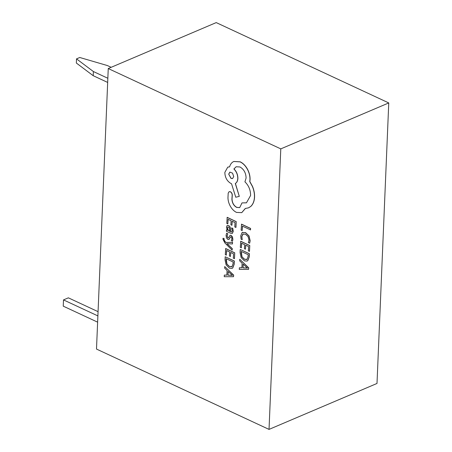 <?xml version="1.0" encoding="UTF-8"?>
<svg xmlns="http://www.w3.org/2000/svg" width="452" height="452" viewBox="0 0 452 452"><rect width="100%" height="100%" fill="white"/><g stroke="black" fill="none" stroke-linecap="round" stroke-linejoin="round"><path stroke-width="0.68" d="M111.164 67.308L107.423 65.563L79.761 57.494L76.518 58.873L93.383 71.535L107.847 78.269M93.383 71.535L93.208 75.704L107.672 82.433M93.208 75.704L76.348 63.037L76.518 58.873M98.061 311.66L68.359 297.834L63.5 299.902L63.24 306.151L97.621 322.157M63.5 299.902L97.886 315.908M232.119 250.12L232.187 248.656L226.91 243.69L232.413 243.978L232.486 242.396L225.887 242.492L224.74 241.317L223.898 239.436L224.068 238.696L223.056 238.221L222.921 239.085L224.853 242.939L232.119 250.12L232.294 248.611L227.017 243.684M232.413 243.978L232.594 242.351L225.994 242.447L224.847 241.272L224.006 239.39L224.175 238.65L223.056 238.221M232.322 233.441L233.266 231.43L232.797 228.373L231.588 227.898L232.243 230.91L231.74 231.966L230.588 231.786L230.43 229.277C230.317 227.401 229.656 226.175 228.446 225.604L227.04 225.644L226.441 227.26L227.475 230.311L226.475 229.836L226.407 231.249L230.571 233.221L232.272 233.464L233.159 231.475L232.69 228.424L231.588 227.898M227.401 230.181L226.475 229.836M231.797 231.938L230.695 231.74L230.537 229.226C230.424 227.356 229.763 226.13 228.554 225.559L227.147 225.599M227.04 225.644L227.35 225.463M227.814 223.921L228.034 219.316L231.079 220.762L230.887 224.791L231.921 225.282L232.113 221.254L235.012 222.627L234.803 226.977L235.955 227.424L236.232 221.621L227.181 217.327L226.78 223.429L227.814 223.921L228.136 219.367M231.921 225.282L232.221 221.299M249.555 243.216L250.052 240.724L248.916 235.955L245.481 232.656L242.136 232.548L240.718 235.831L241.097 239.204L242.215 239.735L241.752 236.537L242.843 234.096L245.476 234.215L248.142 236.69L248.995 240.238L248.334 242.639L249.662 243.17L250.159 240.679L249.029 235.904L245.589 232.61L242.244 232.503M242.136 232.548L242.577 232.317M242.215 239.735L241.86 236.492L243.17 233.927M280.788 148.877L108.254 68.546L96.496 349.068L269.03 429.4L377.002 383.454L388.76 102.932L280.788 148.877L269.03 429.4M242.176 230.616L242.391 226.13L250.521 229.893L250.589 228.435L241.537 224.141L241.148 230.13L242.176 230.616L242.498 226.181M241.357 247.832L241.577 243.227L244.622 244.668L244.43 248.702L245.464 249.193L245.656 245.165L248.555 246.538L248.346 250.888L249.498 251.335L249.775 245.532L240.724 241.232L240.323 247.34L241.357 247.832L241.679 243.272M245.464 249.193L245.764 245.21M247.103 261.075L247.826 260.623L249.233 256.934L249.385 253.719L240.221 249.47L240.074 252.566L241.136 257.544L244.43 260.844L247.052 261.098L247.719 260.668L249.12 256.979L249.278 253.764L240.221 249.47M241.882 267.776L239.351 267.799L239.272 269.403L248.527 269.409L248.606 267.855L239.758 259.267L239.679 260.872L242.102 263.132L241.882 267.821L239.351 267.799M248.527 269.409L248.713 267.81L239.758 259.267M228.514 237.814L227.881 237.882L227.085 235.803L227.825 233.78L226.65 233.221L226.062 235.272L226.463 237.859L227.814 239.43L229.017 239.419L230.56 236.888L231.175 236.865M228.853 239.492L230.452 236.933L231.068 236.91L231.678 237.639L231.865 238.865L231.3 240.69L232.509 241.165L232.887 239.396L232.481 236.921L231.147 235.362L230.124 235.272L228.407 237.859L227.774 237.927L226.977 235.848L227.825 233.78M226.322 255.126L226.542 250.521L229.588 251.962L229.396 255.996L230.435 256.487L230.627 252.459L233.52 253.832L233.317 258.182L234.464 258.629L234.741 252.826L225.689 248.527L225.294 254.634L226.322 255.126L226.65 250.566M230.435 256.487L230.729 252.504M232.074 268.369L232.797 267.917L234.198 264.228L234.351 261.013L225.192 256.764L225.045 259.86L226.102 264.838L229.396 268.138L232.017 268.392L232.69 267.963L234.091 264.273L234.243 261.058L225.192 256.764M226.847 275.07L224.316 275.093L224.237 276.697L233.498 276.703L233.571 275.149L224.723 266.561L224.644 268.166L227.068 270.426L226.847 275.115L224.316 275.093M233.498 276.703L233.678 275.104L224.723 266.561M241.769 212.632L245.391 208.479M239.746 207.575L236.769 207.361C233.887 205.705 232.305 202.988 232.023 199.213L232.283 195.157C232.238 193.592 231.616 192.45 230.407 191.727L229.158 191.682M246.504 202.807L242.012 202.903L239.696 207.604L236.662 207.406C233.78 205.75 232.198 203.038 231.916 199.259L232.175 195.202C232.13 193.637 231.503 192.495 230.3 191.772L229.102 191.704L228.192 193.151L227.966 197.874C228.057 200.852 228.904 203.739 230.514 206.541C232.17 209.321 234.164 211.276 236.492 212.406L241.718 212.655L245.3 208.474L248.487 207.858L250.589 206.564C252.917 204.445 254.205 201.343 254.453 197.258C254.595 193.676 253.911 190.077 252.402 186.45L249.741 181.585L249.956 179.8C250.097 176.235 249.21 172.675 247.306 169.121C245.396 165.703 243.012 163.291 240.153 161.878L233.803 161.483L232.978 161.912C231.345 162.952 230.215 164.601 229.582 166.856L227.751 167.15L224.842 172.387C224.983 177.438 227 181.128 230.893 183.45L231.537 183.761L235.763 197.236L239.294 196.371L235.3 183.495C236.78 182.642 237.605 180.986 237.775 178.529C237.758 174.766 236.464 171.579 233.887 168.98L236.153 166.743L240.04 166.986C243.933 169.308 245.95 172.997 246.091 178.048L244.927 181.84C248.702 185.484 250.589 190.043 250.589 195.507L246.447 202.829L242.012 202.903M239.294 196.371L235.413 183.45C236.888 182.597 237.712 180.941 237.888 178.483C237.865 174.715 236.571 171.534 233.995 168.935L236.21 166.72M229.593 166.805L227.808 167.127M248.538 207.835L250.696 206.519C253.024 204.4 254.312 201.298 254.566 197.213C254.702 193.631 254.018 190.032 252.515 186.405L249.849 181.54L250.063 179.755C250.205 176.19 249.318 172.63 247.419 169.076C245.504 165.658 243.119 163.245 240.261 161.833L233.859 161.46M388.76 102.932L216.225 22.6L108.254 68.546M250.414 229.938L250.589 228.435M250.481 228.48L241.43 224.186M249.391 251.38L249.775 245.532M249.668 245.577L240.617 241.283M248.165 254.725L241.187 251.414L241.108 253.047L241.893 256.849L244.47 259.301L247.074 259.273L248.086 256.425L248.165 254.725M246.628 259.567L247.074 259.273M241.289 251.465L242.001 256.798L244.577 259.256L246.679 259.538M243.103 264.081L242.922 267.861L247.408 268.07L243.103 264.081M243.204 264.171L243.029 267.816L247.515 268.025M235.848 227.469L236.232 221.621M236.125 221.666L227.068 217.372M229.271 227.842L228.475 227.079L227.701 227.13L227.356 228.068L227.808 229.853L229.718 231.379L229.271 227.842M227.864 227.023L227.463 228.023L227.915 229.802L229.712 231.277M227.712 233.825L226.542 233.266M230.56 236.888L231.068 236.91M232.401 241.21L232.78 239.441L232.373 236.967L231.034 235.407L229.995 235.322M228.407 237.859L227.881 237.882M234.356 258.674L234.741 252.826M234.633 252.871L225.582 248.577M233.13 262.019L226.153 258.708L226.073 260.341L226.859 264.143L229.435 266.595L232.045 266.567L233.051 263.719L233.13 262.019M231.593 266.861L232.045 266.567M226.254 258.759L226.966 264.092L229.543 266.55L231.65 266.833M228.074 271.375L227.893 275.155L232.379 275.364L228.074 271.375M228.175 271.466L228 275.11L232.486 275.319M228.706 174.139L231.068 178.455L232.582 178.557L233.729 176.523L232.52 173.122L229.853 172.11L228.706 174.139L231.175 178.41L232.633 178.529M229.904 172.088L228.814 174.093"/></g></svg>
